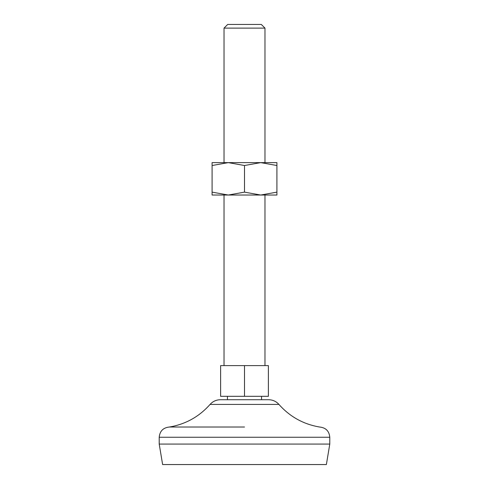 <?xml version="1.0" encoding="UTF-8"?>
<svg xmlns="http://www.w3.org/2000/svg" width="489" height="489" viewBox="0 0 489 489"><rect width="100%" height="100%" fill="white"/><g stroke="black" fill="none" stroke-linecap="round" stroke-linejoin="round"><path stroke-width="0.73" d="M212.092 192.134L212.092 195.032L276.908 195.032L276.908 192.134L260.704 195.032L244.5 192.134L228.296 195.032L212.092 192.134L212.092 165.514L228.296 162.623L244.5 165.514L244.5 192.134M244.5 165.514L260.704 162.623L276.908 162.623L276.908 192.134M212.092 165.514L212.092 162.623L260.704 162.623L276.908 165.514M244.5 396.316L268.382 396.316L268.382 365.613L220.618 365.613L220.618 396.316L244.5 396.316L244.5 365.613M268.638 399.727L220.362 399.727C216.254 399.806 212.819 401.371 210.062 404.421L278.938 404.421C276.181 401.371 272.746 399.806 268.638 399.727M264.971 28.111L224.029 28.111L227.691 24.45L261.309 24.45L264.971 28.111L264.971 162.623M159.212 444.079L329.788 444.079L326.377 464.55L162.623 464.55L159.212 444.079L159.212 437.258C159.817 431.041 163.228 427.63 169.445 427.019C185.624 424.238 199.164 416.701 210.062 404.421M244.5 427.019L169.445 427.019M329.788 444.079L329.788 437.258L159.212 437.258M264.971 365.613L264.971 195.032M224.029 365.613L224.029 195.032M329.788 437.258C329.183 431.041 325.772 427.63 319.555 427.019C303.376 424.238 289.836 416.701 278.938 404.421M261.56 399.727L261.56 396.316M227.44 399.727L227.44 396.316M224.029 162.623L224.029 28.111"/></g></svg>
